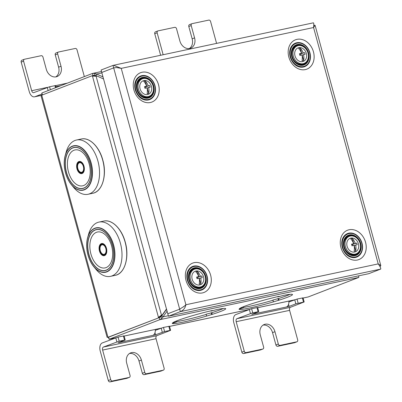 <?xml version="1.0" encoding="UTF-8"?>
<svg xmlns="http://www.w3.org/2000/svg" width="402" height="402" viewBox="0 0 402 402"><rect width="100%" height="100%" fill="white"/><g stroke="black" fill="none" stroke-linecap="round" stroke-linejoin="round"><path stroke-width="0.6" d="M94.701 75.365L94.857 73.375L96.601 74.063L95.937 75.621L94.701 75.365L92.671 75.651M93.299 75.445L93.591 75.395M94.857 73.375L92.45 73.465L41.863 93.003L41.984 95.108M101.515 71.521L92.45 73.465L93.013 75.521M107.118 337.318L107.987 337.308L41.753 95.194L41.099 95.998L107.118 337.318M41.863 93.003L42.396 94.947M95.937 75.621L96.887 76.043M101.902 72.938L96.601 74.063L102.987 76.898M358.705 275.817L358.81 277.415L308.218 296.947L303.108 298.058M108.319 337.263L109.148 339.253L108.656 337.167L159.247 317.63L161.715 316.052L163.021 316.851L161.885 318.389L160.775 316.887M158.906 317.761L107.615 337.424M159.971 317.364A6.829 4.095 78 0 1 160.122 316.967L158.453 317.319L161.483 315.188A6.829 6.804 -170.8 0 1 162.333 314.856L166.483 309.002M158.237 317.902A6.829 4.095 78 0 1 158.453 317.319L92.465 76.114L96.093 76.164A6.829 6.804 9.2 0 0 96.993 76.018L103.555 78.973M92.003 75.792L93.676 75.435A6.829 4.095 -102 0 0 94.138 75.762L92.465 76.114A6.829 4.095 -102 0 1 92.003 75.792L41.753 95.194M94.138 75.762L95.214 76.269M160.122 316.967L161.483 315.188L96.093 76.164M161.453 315.364A6.829 6.804 -170.8 0 1 162.302 315.037L162.333 314.856M166.513 309.103L162.302 315.037M115.228 337.941L109.218 339.218L159.805 319.685L159.247 317.63M358.81 277.415L159.805 319.685L161.885 318.389M210.874 310.836L210.955 311.123L212.412 310.485A27.733 2.126 164.7 0 0 172.749 322.736L174.388 322.303L174.282 321.907M210.955 311.123L216.688 309.575A27.733 2.126 164.7 0 1 225.728 308.726A27.733 2.126 164.7 0 1 212.296 314.339L207.487 315.821A27.733 2.126 164.7 0 1 172.222 323.364A27.733 2.126 164.7 0 1 172.217 323.314L176.754 321.871L174.388 322.303M277.656 296.651L277.732 296.937L279.194 296.299A27.733 2.126 164.7 0 0 239.527 308.55L241.165 308.123L241.059 307.726M277.732 296.937L283.465 295.395A27.733 2.126 164.7 0 1 292.505 294.54A27.733 2.126 164.7 0 1 279.073 300.153L274.27 301.636A27.733 2.126 164.7 0 1 239.004 309.178A27.733 2.126 164.7 0 1 238.994 309.128L243.537 307.691L241.165 308.123M161.715 316.052L166.564 309.294M168.322 315.726L163.021 316.851L167.081 311.188M176.684 321.615A27.733 2.126 164.7 0 0 206.191 314.434M212.296 314.339L211.844 312.696A27.733 2.126 164.7 0 0 223.271 308.515M211.844 312.696L206.136 314.218L206.583 315.861M243.466 307.429A27.733 2.126 164.7 0 0 272.973 300.249M279.073 300.153L278.626 298.51A27.733 2.126 164.7 0 0 290.048 294.334M278.626 298.51L272.913 300.033L273.36 301.676M260.662 349.861A1.708 1.357 -111.1 0 1 260.506 349.936A1.708 1.357 -111.1 0 1 260.34 349.986L243.642 353.534A1.708 1.357 -111.1 0 1 241.858 352.177L233.778 322.63A6.829 4.095 -102 0 1 235.833 314.575L251.617 308.711L252.737 312.816L236.954 318.68A2.558 1.538 -102 0 0 236.185 321.7L244.265 351.242A1.708 1.357 68.9 0 0 246.049 352.604L262.747 349.057A1.708 1.357 68.9 0 0 262.913 349.006A1.708 1.357 68.9 0 0 263.632 347.132L260.265 334.821A9.387 7.477 68.9 0 1 264.23 324.504A9.387 7.477 68.9 0 1 274.958 331.7L272.546 332.63A9.387 7.477 68.9 0 0 263.074 325.097M294.716 342.63A1.708 1.357 -111.1 0 1 294.56 342.705A1.708 1.357 -111.1 0 1 294.395 342.755L277.702 346.298A1.708 1.357 -111.1 0 1 275.918 344.941L278.325 344.011A1.708 1.357 68.9 0 0 280.109 345.368L296.802 341.821A1.708 1.357 68.9 0 0 296.967 341.775A1.708 1.357 68.9 0 0 297.691 339.896L289.606 310.354A2.558 1.538 -102 0 1 290.38 307.334L304.173 301.957L295.847 303.827L289.108 306.43L286.435 306.997A6.829 4.095 -102 0 0 288.862 301.083M278.325 344.011L274.958 331.7M275.918 344.941L272.546 332.63M288.887 301.977L297.023 299.068L298.148 303.173M251.617 308.711L257.642 307.5L258.762 311.605L252.737 312.816M297.023 299.068L303.053 297.857L304.173 301.957M254.265 313.384L254.381 313.806L251.712 314.374L258.762 311.605M255.622 312.862A6.829 4.095 78 0 1 254.381 313.806L286.435 306.997M289.108 306.43L288.541 304.359M127.102 378.232A1.708 1.357 -111.1 0 1 126.947 378.307A1.708 1.357 -111.1 0 1 126.781 378.352L110.083 381.9A1.708 1.357 -111.1 0 1 108.299 380.543L100.219 350.996A6.829 4.095 -102 0 1 102.274 342.941L118.057 337.082L119.178 341.182L103.394 347.047A2.558 1.538 -102 0 0 102.626 350.067L110.706 379.614A1.708 1.357 68.9 0 0 112.495 380.97L129.188 377.423A1.708 1.357 68.9 0 0 129.354 377.377A1.708 1.357 68.9 0 0 130.072 375.498L126.705 363.187A9.387 7.477 68.9 0 1 130.67 352.871A9.387 7.477 68.9 0 1 141.398 360.066L138.992 360.996A9.387 7.477 68.9 0 0 129.519 353.469M161.157 370.996A1.708 1.357 -111.1 0 1 161.001 371.071A1.708 1.357 -111.1 0 1 160.835 371.121L144.142 374.664A1.708 1.357 -111.1 0 1 142.358 373.307L144.765 372.378A1.708 1.357 68.9 0 0 146.549 373.734L163.247 370.192A1.708 1.357 68.9 0 0 163.413 370.141A1.708 1.357 68.9 0 0 164.132 368.267L156.046 338.72A2.558 1.538 -102 0 1 156.82 335.7L170.614 330.328L164.589 331.539L155.549 334.796L152.876 335.363A6.829 4.095 -102 0 0 155.303 329.449M144.765 372.378L141.398 360.066M142.358 373.307L138.992 360.996M155.333 330.343L163.468 327.434L164.589 331.539M118.057 337.082L124.082 335.866L125.203 339.971L119.178 341.182M163.468 327.434L169.493 326.223L170.614 330.328M120.711 341.755L120.821 342.172L118.153 342.74L125.203 339.971M122.062 341.233A6.829 4.095 78 0 1 120.821 342.172L152.876 335.363M155.549 334.796L154.981 332.725M216.577 43.391L210.573 21.457A1.708 1.357 68.9 0 0 208.789 20.1L192.096 23.648A1.708 1.357 68.9 0 0 191.93 23.693A1.708 1.357 68.9 0 0 191.206 25.572L194.578 37.883L192.166 38.813L188.799 26.502A1.708 1.357 -111.1 0 1 189.523 24.622L191.93 23.693M194.578 37.883A9.387 7.477 68.9 0 1 190.613 48.2A9.387 7.477 68.9 0 1 179.885 41.004L176.518 28.693A1.708 1.357 68.9 0 0 174.734 27.336L158.036 30.879A1.708 1.357 68.9 0 0 157.87 30.929A1.708 1.357 68.9 0 0 157.152 32.803L163.152 54.737M189.357 48.531A9.387 7.477 68.9 0 0 192.166 38.813M160.634 55.275L154.745 33.733A1.708 1.357 -111.1 0 1 155.463 31.858L157.87 30.929M84.34 76.596L77.018 49.823A1.708 1.357 68.9 0 0 75.229 48.466L58.536 52.014A1.708 1.357 68.9 0 0 58.37 52.064A1.708 1.357 68.9 0 0 57.652 53.938L61.019 66.25L58.612 67.179L55.24 54.868A1.708 1.357 -111.1 0 1 55.963 52.994L58.37 52.064M61.019 66.25A9.387 7.477 68.9 0 1 57.054 76.566A9.387 7.477 68.9 0 1 46.325 69.37L42.959 57.059A1.708 1.357 68.9 0 0 41.175 55.702L24.477 59.245A1.708 1.357 68.9 0 0 24.311 59.295A1.708 1.357 68.9 0 0 23.592 61.174L31.678 90.716A2.558 1.538 78 0 0 33.652 92.666A2.558 1.538 78 0 0 33.793 92.621L49.577 86.762L55.602 85.546L56.134 87.49M55.798 76.903A9.387 7.477 68.9 0 0 58.612 67.179M41.728 94.098L34.919 96.726A6.829 4.095 78 0 1 34.537 96.837A6.829 4.095 78 0 1 29.266 91.646L21.185 62.104A1.708 1.357 -111.1 0 1 21.904 60.225L24.311 59.295M160.554 316.108L162.101 315.51M95.586 76.229L96.505 75.872M313.334 22.864C313.836 22.763 313.912 24.316 313.565 27.527L121.243 68.375L185.905 304.741L378.227 263.893C380.212 266.667 381.031 268.395 380.694 269.084L368.795 273.677L168.458 316.228L180.352 311.635C183.367 310.379 185.216 308.083 185.905 304.741L184.071 306.369L179.679 309.173L167.785 313.766L101.776 72.471L113.671 67.878L101.776 72.471L101.103 70.008L112.997 65.415L113.671 67.878L116.51 67.536L121.243 68.375L113.525 65.28L112.997 65.415M380.694 269.084L180.352 311.635L113.671 67.878M168.458 316.228L167.785 313.766L179.679 309.173M313.831 24.688L313.997 25.291M315.078 25.321L380.815 265.621L378.227 263.893L313.565 27.527L315.078 25.321L313.836 25.326M380.815 265.621L380.046 266.606M200.251 287.103A9.387 7.477 -111.1 0 1 189.523 279.908A9.387 7.477 68.9 0 1 193.488 269.591L194.452 269.219A9.387 7.477 68.9 0 0 190.488 279.536A9.387 7.477 -111.1 0 0 201.216 286.732L200.251 287.103M194.452 269.219A9.387 7.477 68.9 0 1 205.181 276.415A9.387 7.477 -111.1 0 1 201.216 286.732M203.512 276.772A7.256 5.774 -111.1 0 1 199.744 284.953A7.256 5.774 -111.1 0 1 192.156 279.184A7.256 5.774 68.9 0 1 195.925 270.998A7.256 5.774 68.9 0 1 203.512 276.772M200.734 277.903A9.357 5.613 78 0 1 200.794 283.747L199.342 278.44L200.734 277.903A9.377 0.719 164.7 0 1 202.261 277.636A9.286 8.568 85.3 0 0 202.07 276.802A9.286 8.568 85.3 0 0 201.809 275.993A9.377 0.719 164.7 0 0 200.281 276.264L198.895 276.797L197.442 271.491A9.357 5.613 78 0 1 200.281 276.264M198.895 276.797L197.292 277.139L198.678 276.601A9.377 0.719 164.7 0 0 196.608 277.094A9.306 1.246 -104.7 0 1 196.834 277.913A9.306 1.246 -104.7 0 1 197.055 278.737A9.377 0.719 164.7 0 1 199.131 278.244A9.357 5.613 78 0 1 199.191 284.088A6.452 5.141 68.9 0 0 200.794 283.747M197.442 271.491A6.452 5.141 68.9 0 0 195.839 271.832A9.357 5.613 78 0 1 198.678 276.601M196.714 277.47L201.809 275.993M198.045 278.496L197.704 277.259M355.182 254.2A9.387 7.477 -111.1 0 1 344.454 247.004A9.387 7.477 68.9 0 1 348.418 236.683L349.378 236.311A9.387 7.477 68.9 0 0 345.413 246.632A9.387 7.477 -111.1 0 0 356.142 253.828L355.182 254.2M349.378 236.311A9.387 7.477 68.9 0 1 360.107 243.511A9.387 7.477 -111.1 0 1 356.142 253.828M358.438 243.863A7.256 5.774 -111.1 0 1 354.67 252.044A7.256 5.774 -111.1 0 1 347.087 246.275A7.256 5.774 68.9 0 1 350.856 238.095A7.256 5.774 68.9 0 1 358.438 243.863M355.659 244.999A9.357 5.613 78 0 1 355.72 250.843L354.268 245.537L355.659 244.999A9.377 0.719 164.7 0 1 357.187 244.728A9.286 8.568 85.3 0 0 356.996 243.898A9.286 8.568 85.3 0 0 356.74 243.089A9.377 0.719 164.7 0 0 355.212 243.356L353.82 243.893L352.368 238.587A9.357 5.613 78 0 1 355.212 243.356M353.82 243.893L352.217 244.235L353.609 243.697A9.377 0.719 164.7 0 0 351.534 244.19A9.306 1.246 -104.7 0 1 351.765 245.004A9.306 1.246 -104.7 0 1 351.986 245.833A9.377 0.719 164.7 0 1 354.056 245.336A9.357 5.613 78 0 1 354.117 251.18A6.452 5.141 68.9 0 0 355.72 250.843M352.368 238.587A6.452 5.141 68.9 0 0 350.765 238.924A9.357 5.613 78 0 1 353.609 243.697M351.639 244.562L356.74 243.089M352.971 245.592L352.634 244.351M148.162 96.696A9.387 7.477 -111.1 0 1 137.434 89.5A9.387 7.477 68.9 0 1 141.398 79.184L142.363 78.812A9.387 7.477 68.9 0 0 138.399 89.128A9.387 7.477 -111.1 0 0 149.127 96.324L148.162 96.696M142.363 78.812A9.387 7.477 68.9 0 1 153.092 86.008A9.387 7.477 -111.1 0 1 149.127 96.324M151.418 86.365A7.256 5.774 -111.1 0 1 147.655 94.545A7.256 5.774 -111.1 0 1 140.067 88.777A7.256 5.774 68.9 0 1 143.836 80.591A7.256 5.774 68.9 0 1 151.418 86.365M148.645 87.495A9.357 5.613 78 0 1 148.705 93.339L147.253 88.033L148.645 87.495A9.377 0.719 164.7 0 1 150.172 87.229A9.286 8.568 85.3 0 0 149.981 86.395A9.286 8.568 85.3 0 0 149.72 85.586A9.377 0.719 164.7 0 0 148.192 85.852L146.8 86.39L145.353 81.083A9.357 5.613 78 0 1 148.192 85.852M146.8 86.39L145.202 86.731L146.589 86.194A9.377 0.719 164.7 0 0 144.519 86.686A9.306 1.246 -104.7 0 1 144.745 87.505A9.306 1.246 -104.7 0 1 144.966 88.329A9.377 0.719 164.7 0 1 147.042 87.837A9.357 5.613 78 0 1 147.102 93.681A6.452 5.141 68.9 0 0 148.705 93.339M145.353 81.083A6.452 5.141 68.9 0 0 143.75 81.425A9.357 5.613 78 0 1 146.589 86.194M144.625 87.063L149.72 85.586M145.951 88.088L145.614 86.852M303.088 63.792A9.387 7.477 -111.1 0 1 292.365 56.597A9.387 7.477 68.9 0 1 296.329 46.275L297.289 45.903A9.387 7.477 68.9 0 0 293.324 56.225A9.387 7.477 -111.1 0 0 304.053 63.421L303.088 63.792M297.289 45.903A9.387 7.477 68.9 0 1 308.017 53.104A9.387 7.477 -111.1 0 1 304.053 63.421M306.349 53.456A7.256 5.774 -111.1 0 1 302.58 61.637A7.256 5.774 -111.1 0 1 294.998 55.868A7.256 5.774 68.9 0 1 298.761 47.687A7.256 5.774 68.9 0 1 306.349 53.456M303.57 54.592A9.357 5.613 78 0 1 303.631 60.436L302.178 55.129L303.57 54.592A9.377 0.719 164.7 0 1 305.098 54.32A9.286 8.568 85.3 0 0 304.907 53.491A9.286 8.568 85.3 0 0 304.651 52.682A9.377 0.719 164.7 0 0 303.123 52.948L301.731 53.486L300.279 48.18A9.357 5.613 78 0 1 303.123 52.948M301.731 53.486L300.128 53.828L301.52 53.29A9.377 0.719 164.7 0 0 299.445 53.783A9.306 1.246 -104.7 0 1 299.676 54.597A9.306 1.246 -104.7 0 1 299.897 55.421A9.377 0.719 164.7 0 1 301.967 54.928A9.357 5.613 78 0 1 302.028 60.772A6.452 5.141 68.9 0 0 303.631 60.436M300.279 48.18A6.452 5.141 68.9 0 0 298.676 48.516A9.357 5.613 78 0 1 301.52 53.29M299.55 54.154L304.651 52.682M300.882 55.185L300.54 53.943M120.389 243.175A27.733 16.643 -102 0 0 98.972 222.09A27.733 16.643 -102 0 0 88.711 233.874L87.686 237.481A22.713 13.628 -102 0 0 87.988 254.999A22.713 13.628 -102 0 0 93.927 266.873A22.713 13.628 -102 0 0 110.444 269.31A22.713 13.628 -102 0 0 113.625 245.104A22.713 13.628 -102 0 0 100.425 228.045A22.713 13.628 -102 0 0 87.686 237.481C86.229 242.873 86.329 248.712 87.983 255.004C89.289 259.692 91.274 263.652 93.927 266.873L96.334 269.757A27.733 16.643 78 0 0 110.5 276.35A27.733 16.643 78 0 0 120.389 243.175M104.6 255.35A5.975 3.583 78 0 1 100.163 250.778A5.975 3.583 -102 0 1 102.118 243.677M105.595 246.195A5.291 3.176 -102 0 0 102.435 244.3A5.291 3.176 -102 0 0 102.329 244.326M106.751 251.637A5.291 3.176 78 0 1 104.631 254.652A5.291 3.176 78 0 1 104.525 254.672M97.932 161.107A27.733 16.643 -102 0 0 76.521 140.017A27.733 16.643 -102 0 0 66.26 151.8L65.235 155.413A22.713 13.628 -102 0 0 65.536 172.925A22.713 13.628 -102 0 0 71.476 184.799A22.713 13.628 -102 0 0 87.988 187.237A22.713 13.628 -102 0 0 91.174 163.031A22.713 13.628 -102 0 0 77.973 145.971A22.713 13.628 -102 0 0 65.235 155.413C63.777 160.805 63.878 166.644 65.531 172.93C66.838 177.624 68.817 181.578 71.476 184.799L73.883 187.684A27.733 16.643 78 0 0 88.043 194.277A27.733 16.643 78 0 0 97.932 161.107M82.149 173.277A5.975 3.583 78 0 1 77.712 168.704A5.975 3.583 -102 0 1 79.666 161.604M83.144 164.122A5.291 3.176 -102 0 0 79.983 162.227A5.291 3.176 -102 0 0 79.877 162.252M84.299 169.564A5.291 3.176 78 0 1 82.179 172.579A5.291 3.176 78 0 1 82.073 172.599M308.218 296.947L303.098 298.038M294.199 299.927L257.692 307.681M248.788 309.575L169.543 326.404M160.639 328.293L124.133 336.052M211.618 314.394L211.171 312.756M278.4 300.214L277.948 298.57M236.185 321.7L289.606 310.354M241.858 352.177L244.265 351.242M243.642 353.534L246.049 352.604M260.34 349.986L262.747 349.057M294.395 342.755L296.802 341.821M277.702 346.298L280.109 345.368M294.726 299.721L295.847 303.827M236.954 318.68L290.38 307.334M302.369 297.932L303.49 302.038M249.315 309.369L250.441 313.475M256.958 307.58L258.079 311.681M102.626 350.067L156.046 338.72M108.299 380.543L110.706 379.614M110.083 381.9L112.495 380.97M126.781 378.352L129.188 377.423M160.835 371.121L163.247 370.192M144.142 374.664L146.549 373.734M161.167 328.092L162.292 332.193M103.394 347.047L156.82 335.7M168.81 326.298L169.93 330.404M115.756 337.735L116.881 341.841M123.399 335.946L124.519 340.052M188.799 26.502L191.206 25.572M154.745 33.733L157.152 32.803M67.451 83.119L55.627 85.631M47.346 87.39L31.678 90.716M55.24 54.868L57.652 53.938M21.185 62.104L23.592 61.174M41.456 95.339L34.919 96.726M55.496 87.736L54.918 85.626M50.386 89.711L49.577 86.762M48.145 90.576L47.28 87.415M187.845 271.139A12.638 10.065 -111.1 0 1 197.9 266.184A12.638 10.065 -111.1 0 1 207.095 276.119A12.638 10.065 -111.1 0 1 204.995 287.737A12.638 10.065 -111.1 0 1 195.035 289.752C193.387 289.209 189.377 286.631 187.372 280.249C186.503 276.822 186.664 273.782 187.845 271.139M210.628 275.174A15.733 12.527 68.9 0 0 194.176 262.662A15.733 12.527 68.9 0 0 186.005 280.405A15.733 12.527 68.9 0 0 202.452 292.922A15.733 12.527 68.9 0 0 210.628 275.174M340.931 247.496A15.733 12.527 68.9 0 0 357.383 260.014A15.733 12.527 68.9 0 0 365.554 242.27A15.733 12.527 68.9 0 0 349.102 229.753A15.733 12.527 68.9 0 0 340.931 247.496M133.916 89.998A15.733 12.527 68.9 0 0 150.363 102.515A15.733 12.527 68.9 0 0 158.539 84.767A15.733 12.527 68.9 0 0 142.087 72.254A15.733 12.527 68.9 0 0 133.916 89.998M288.842 57.089A15.733 12.527 68.9 0 0 305.294 69.606A15.733 12.527 68.9 0 0 313.465 51.863A15.733 12.527 68.9 0 0 297.013 39.346A15.733 12.527 68.9 0 0 288.842 57.089M362.021 243.215A12.638 10.065 -111.1 0 1 359.921 254.828A12.638 10.065 -111.1 0 1 349.961 256.848C348.313 256.3 344.303 253.727 342.298 247.341C341.434 243.913 341.589 240.878 342.775 238.23A12.638 10.065 -111.1 0 1 352.83 233.276A12.638 10.065 -111.1 0 1 362.021 243.215M155.001 85.711A12.638 10.065 -111.1 0 1 152.901 97.329A12.638 10.065 -111.1 0 1 142.946 99.344C141.298 98.802 137.288 96.224 135.283 89.842C134.414 86.415 134.575 83.375 135.755 80.732A12.638 10.065 -111.1 0 1 145.81 75.777A12.638 10.065 -111.1 0 1 155.001 85.711M309.932 52.803A12.638 10.065 -111.1 0 1 307.832 64.42A12.638 10.065 -111.1 0 1 297.872 66.441C296.224 65.893 292.214 63.32 290.209 56.933C289.339 53.506 289.5 50.471 290.686 47.823A12.638 10.065 -111.1 0 1 300.741 42.868A12.638 10.065 -111.1 0 1 309.932 52.803M186.819 275.852A12.457 9.919 68.9 0 1 188.623 269.918C192.955 262.521 204.789 266.546 206.985 276.129C209.517 284.279 203.502 292.284 196.427 290.133A12.457 9.919 -111.1 0 1 191.101 286.948M206.849 276.144A12.135 9.663 68.9 0 0 194.161 266.491A12.135 9.663 68.9 0 0 187.855 280.179A12.135 9.663 -111.1 0 0 200.548 289.837A12.135 9.663 -111.1 0 0 206.849 276.144M205.799 276.37A10.799 8.598 -111.1 0 1 200.191 288.546A10.799 8.598 -111.1 0 1 188.905 279.958A10.799 8.598 68.9 0 1 194.513 267.777A10.799 8.598 68.9 0 1 205.799 276.37M190.101 271.194A10.477 8.341 68.9 0 0 189.03 279.953C188.196 276.591 188.553 273.672 190.101 271.194A10.477 8.341 68.9 0 1 198.427 268.42A10.477 8.341 68.9 0 1 205.427 276.47A10.477 8.341 -111.1 0 1 196.668 288.194A10.477 8.341 -111.1 0 1 189.03 279.953C190.417 284.299 192.96 287.053 196.668 288.194M205.467 280.913A10.321 8.221 -111.1 0 1 196.558 288.164M201.513 270.672A10.321 8.221 68.9 0 0 190.04 271.29M197.714 268.903A10.005 7.965 68.9 0 0 188.694 278.239M203.844 284.777A10.005 7.965 -111.1 0 1 190.89 283.923M341.745 242.949A12.457 9.919 68.9 0 1 343.549 237.014C347.881 229.612 359.715 233.642 361.916 243.225C364.448 251.371 358.428 259.375 351.353 257.225A12.457 9.919 -111.1 0 1 346.032 254.044M361.78 243.24A12.135 9.663 68.9 0 0 349.087 233.582A12.135 9.663 68.9 0 0 342.78 247.275A12.135 9.663 -111.1 0 0 355.474 256.928A12.135 9.663 -111.1 0 0 361.78 243.24M360.73 243.461A10.799 8.598 -111.1 0 1 355.122 255.642A10.799 8.598 -111.1 0 1 343.831 247.049A10.799 8.598 68.9 0 1 349.438 234.874A10.799 8.598 68.9 0 1 360.73 243.461M360.353 243.562A10.477 8.341 -111.1 0 1 351.594 255.29A10.477 8.341 -111.1 0 1 343.956 247.044A10.477 8.341 68.9 0 1 345.032 238.285A10.477 8.341 68.9 0 1 353.358 235.512A10.477 8.341 68.9 0 1 360.353 243.562M360.398 248.004A10.321 8.221 -111.1 0 1 351.484 255.26M356.443 237.763A10.321 8.221 68.9 0 0 344.966 238.386M352.639 235.994A10.005 7.965 68.9 0 0 343.625 245.331M358.77 251.873A10.005 7.965 -111.1 0 1 345.815 251.019M134.73 85.445A12.457 9.919 68.9 0 1 136.534 79.511C140.866 72.114 152.7 76.139 154.896 85.721C157.428 93.872 151.413 101.877 144.338 99.726A12.457 9.919 -111.1 0 1 139.012 96.54M154.76 85.737A12.135 9.663 68.9 0 0 142.067 76.084A12.135 9.663 68.9 0 0 135.765 89.772A12.135 9.663 -111.1 0 0 148.454 99.43A12.135 9.663 -111.1 0 0 154.76 85.737M153.71 85.958A10.799 8.598 -111.1 0 1 148.102 98.138A10.799 8.598 -111.1 0 1 136.816 89.551A10.799 8.598 68.9 0 1 142.424 77.37A10.799 8.598 68.9 0 1 153.71 85.958M153.338 86.063A10.477 8.341 -111.1 0 1 144.579 97.786A10.477 8.341 -111.1 0 1 136.936 89.545A10.477 8.341 68.9 0 1 138.012 80.787A10.477 8.341 68.9 0 1 146.338 78.013A10.477 8.341 68.9 0 1 153.338 86.063M153.378 90.505A10.321 8.221 -111.1 0 1 144.469 97.756M149.423 80.264A10.321 8.221 68.9 0 0 137.951 80.882M145.624 78.496A10.005 7.965 68.9 0 0 136.605 87.832M151.755 94.37A10.005 7.965 -111.1 0 1 138.801 93.515M289.656 52.541A12.457 9.919 68.9 0 1 291.46 46.607C295.792 39.205 307.625 43.23 309.826 52.813C312.359 60.963 306.339 68.968 299.264 66.817A12.457 9.919 -111.1 0 1 293.942 63.637M309.691 52.833A12.135 9.663 68.9 0 0 296.998 43.175A12.135 9.663 68.9 0 0 290.691 56.868A12.135 9.663 -111.1 0 0 303.384 66.521A12.135 9.663 -111.1 0 0 309.691 52.833M308.641 53.054A10.799 8.598 -111.1 0 1 303.033 65.235A10.799 8.598 -111.1 0 1 291.741 56.642A10.799 8.598 68.9 0 1 297.349 44.466A10.799 8.598 68.9 0 1 308.641 53.054M292.942 47.878A10.477 8.341 68.9 0 0 291.867 56.637C291.033 53.275 291.39 50.361 292.942 47.878A10.477 8.341 68.9 0 1 301.269 45.104A10.477 8.341 68.9 0 1 308.264 53.154A10.477 8.341 -111.1 0 1 299.505 64.883A10.477 8.341 -111.1 0 1 291.867 56.637C293.254 60.988 295.797 63.737 299.505 64.883M308.304 57.597A10.321 8.221 -111.1 0 1 299.395 64.853M304.349 47.356A10.321 8.221 68.9 0 0 292.877 47.979M300.55 45.587A10.005 7.965 68.9 0 0 291.53 54.923M306.681 61.461A10.005 7.965 -111.1 0 1 293.726 60.612M103.716 221.085C111.937 219.045 121.796 228.798 125.263 242.155C129.665 257.215 124.771 273.762 115.238 275.345A27.733 16.643 -102 0 0 125.128 242.17A27.733 16.643 -102 0 0 103.716 221.085L98.972 222.09M88.048 254.968A22.472 13.487 -102 0 0 106.641 271.687A22.472 13.487 -102 0 0 113.409 245.175A22.472 13.487 -102 0 0 94.817 228.457A22.472 13.487 -102 0 0 88.048 254.968M112.575 245.496A20.989 12.593 -102 0 0 95.209 229.884A20.989 12.593 -102 0 0 88.882 254.647A20.989 12.593 -102 0 0 106.249 270.255A20.989 12.593 -102 0 0 112.575 245.496M112.515 245.527A20.839 12.502 -102 0 0 95.274 230.024A20.839 12.502 -102 0 0 88.998 254.607A20.839 12.502 -102 0 0 106.239 270.104A20.839 12.502 -102 0 0 112.515 245.527M111.615 245.959A18.346 11.01 -102 0 0 96.435 232.311A18.346 11.01 -102 0 0 90.907 253.953A18.346 11.01 78 0 0 106.088 267.601A18.346 11.01 78 0 0 111.615 245.959M99.435 250.954A6.216 3.729 -102 0 0 104.575 255.577A6.216 3.729 -102 0 0 106.45 248.245A6.216 3.729 -102 0 0 101.304 243.622A6.216 3.729 -102 0 0 99.435 250.954M103.997 244.195A5.975 3.583 -102 0 0 101.957 243.702A5.975 3.583 -102 0 0 99.827 250.848A5.975 3.583 -102 0 0 104.44 255.391A5.975 3.583 -102 0 0 106.103 254.109M106.309 248.366A5.291 3.176 -102 0 0 102.224 244.346C100.188 245.15 99.515 247.26 100.198 250.687C101.138 253.526 102.545 254.863 104.419 254.697A5.291 3.176 -102 0 0 106.309 248.366M105.816 248.511A4.889 2.935 -102 0 0 101.771 244.873A4.889 2.935 -102 0 0 100.299 250.642A4.889 2.935 -102 0 0 104.344 254.28A4.889 2.935 -102 0 0 105.816 248.511M81.264 139.012C89.485 136.976 99.344 146.725 102.811 160.081C107.213 175.141 102.319 191.689 92.787 193.272A27.733 16.643 -102 0 0 102.676 160.096A27.733 16.643 -102 0 0 81.264 139.012L76.521 140.017M65.596 172.895A22.472 13.487 -102 0 0 84.189 189.613A22.472 13.487 -102 0 0 90.958 163.101A22.472 13.487 -102 0 0 72.365 146.388A22.472 13.487 -102 0 0 65.596 172.895M90.118 163.423A20.989 12.593 -102 0 0 72.752 147.815A20.989 12.593 -102 0 0 66.43 172.574A20.989 12.593 -102 0 0 83.797 188.186A20.989 12.593 -102 0 0 90.118 163.423M90.063 163.453A20.839 12.502 -102 0 0 72.822 147.951A20.839 12.502 -102 0 0 66.546 172.533A20.839 12.502 -102 0 0 83.787 188.035A20.839 12.502 -102 0 0 90.063 163.453M89.164 163.885A18.346 11.01 -102 0 0 73.983 150.237A18.346 11.01 -102 0 0 68.456 171.885A18.346 11.01 78 0 0 83.636 185.533A18.346 11.01 78 0 0 89.164 163.885M76.983 168.885A6.216 3.729 -102 0 0 82.124 173.508A6.216 3.729 -102 0 0 83.998 166.177A6.216 3.729 -102 0 0 78.852 161.554A6.216 3.729 -102 0 0 76.983 168.885M81.546 162.122A5.975 3.583 -102 0 0 79.501 161.629A5.975 3.583 -102 0 0 77.375 168.775A5.975 3.583 -102 0 0 81.983 173.317A5.975 3.583 -102 0 0 83.651 172.036M83.852 166.297A5.291 3.176 -102 0 0 79.767 162.272C77.737 163.076 77.063 165.192 77.747 168.619C78.686 171.453 80.093 172.79 81.968 172.624A5.291 3.176 -102 0 0 83.852 166.297M83.365 166.438A4.889 2.935 -102 0 0 79.32 162.8A4.889 2.935 -102 0 0 77.847 168.569A4.889 2.935 -102 0 0 81.892 172.207A4.889 2.935 -102 0 0 83.365 166.438M109.148 339.253L115.113 337.987M124.138 336.067L160.524 328.339M169.549 326.424L248.672 309.615M257.697 307.701L294.083 299.972M176.503 320.957L176.754 321.871M243.285 306.771L243.537 307.691M260.506 349.936L262.913 349.006M294.56 342.705L296.967 341.775M126.947 378.307L129.354 377.377M161.001 371.071L163.413 370.141M34.537 96.837L41.386 95.385M55.923 86.716L60.828 85.676M184.071 306.369L183.543 306.907M113.525 65.28L313.374 22.834M345.032 238.285C343.479 240.768 343.127 243.682 343.966 247.034C345.343 251.396 347.886 254.144 351.594 255.29M138.012 80.787C136.464 83.264 136.107 86.184 136.951 89.535C138.328 93.892 140.871 96.646 144.579 97.786M115.238 275.345L110.5 276.35M101.957 243.702C103.786 243.481 105.279 244.999 106.429 248.26C107.143 252.26 106.48 254.637 104.44 255.391M92.787 193.272L88.043 194.277M79.501 161.629C81.335 161.408 82.827 162.931 83.978 166.187C84.691 170.187 84.028 172.564 81.983 173.317"/></g></svg>
